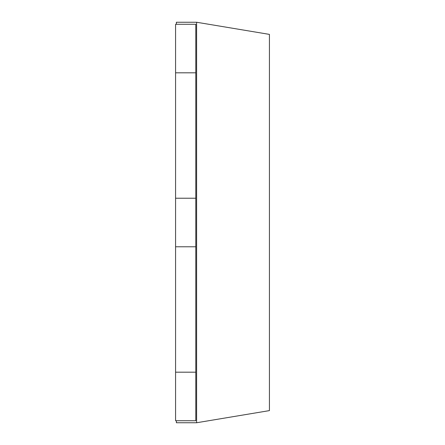 <?xml version="1.0" encoding="UTF-8"?>
<svg xmlns="http://www.w3.org/2000/svg" width="445" height="445" viewBox="0 0 445 445"><rect width="100%" height="100%" fill="white"/><g stroke="black" fill="none" stroke-linecap="round" stroke-linejoin="round"><path stroke-width="0.67" d="M269.425 34.387L269.425 410.613L196.607 422.75L196.607 22.25L269.425 34.387M176.381 24.275L176.381 22.25L196.607 22.25M176.381 420.725L176.381 422.75L196.607 422.75M175.575 24.275L195.8 24.275L195.8 198.225L175.575 198.225L175.575 24.275M195.8 372.181L175.575 372.181L175.575 420.725L195.8 420.725L195.8 198.225M175.575 72.819L195.8 72.819M175.575 372.181L175.575 198.225M175.575 246.775L195.8 246.775"/></g></svg>
